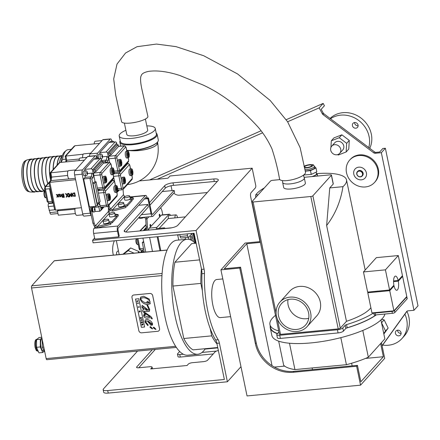<?xml version="1.0" encoding="UTF-8"?>
<svg xmlns="http://www.w3.org/2000/svg" width="440" height="440" viewBox="0 0 440 440"><rect width="100%" height="100%" fill="white"/><g stroke="black" fill="none" stroke-linecap="round" stroke-linejoin="round"><path stroke-width="0.66" d="M41.888 337.964L40.337 339.279L40.288 346.951L42.719 352.512L44.275 351.192M44.077 350.784L43.346 350.856A6.045 2.09 -95.4 0 1 40.711 345.23A6.045 2.09 -95.4 0 1 42.069 338.85M42.719 352.512L38.957 352.869L36.52 347.309L36.575 339.636L39.061 337.524L41.745 337.271M40.337 339.279L36.575 339.636M40.288 346.951L36.52 347.309M44.847 352.248L42.334 347.237L42.229 339.609M43.78 347.105L42.334 347.237M288.002 299.624A16.115 14.41 -138 0 0 308.737 318.291M308.594 312.889A16.115 14.41 42 0 1 305.514 325.1A16.115 14.41 42 0 1 283.899 325.028A16.115 14.41 42 0 1 281.567 303.534A16.115 14.41 42 0 1 297.138 300.031A16.115 14.41 42 0 1 308.594 312.889M279.945 302.077L289.597 291.352A18.299 16.363 42 0 1 307.285 287.37A18.299 16.363 42 0 1 320.287 301.972A18.299 16.363 42 0 1 316.795 315.838L307.137 326.562A18.299 16.363 42 0 1 282.596 326.475A18.299 16.363 42 0 1 279.945 302.077A18.299 16.363 42 0 1 297.627 298.095A18.299 16.363 42 0 1 310.629 312.697A18.299 16.363 42 0 1 307.137 326.562M144.001 217.481A2.855 0.808 168.3 0 1 140.976 218.306A2.855 0.808 168.3 0 1 139.057 217.932L139.018 217.74M123.695 202.829L124.218 205.348A2.855 0.808 168.3 0 1 120.566 206.877A2.855 0.808 168.3 0 1 118.63 206.509L118.107 203.984A2.855 0.808 -11.7 0 0 120.043 204.353A2.855 0.808 -11.7 0 0 123.695 202.829A2.855 0.808 -11.7 0 0 120.736 202.609A2.855 0.808 -11.7 0 0 118.107 203.984M108.603 219.582L109.126 222.107A2.855 0.808 168.3 0 1 105.479 223.63A2.855 0.808 168.3 0 1 103.538 223.262L103.015 220.743A2.855 0.808 -11.7 0 0 104.957 221.111A2.855 0.808 -11.7 0 0 108.603 219.582A2.855 0.808 -11.7 0 0 105.644 219.368A2.855 0.808 -11.7 0 0 103.015 220.743M114.642 212.883L115.165 215.402A2.855 0.808 168.3 0 1 111.513 216.931A2.855 0.808 168.3 0 1 109.571 216.557L109.054 214.038A2.855 0.808 -11.7 0 0 110.99 214.407A2.855 0.808 -11.7 0 0 114.642 212.883A2.855 0.808 -11.7 0 0 111.683 212.663A2.855 0.808 -11.7 0 0 109.054 214.038M129.729 196.125L130.251 198.644A2.855 0.808 168.3 0 1 126.605 200.173A2.855 0.808 168.3 0 1 124.663 199.804L124.141 197.28A2.855 0.808 -11.7 0 0 126.082 197.654A2.855 0.808 -11.7 0 0 129.729 196.125A2.855 0.808 -11.7 0 0 126.77 195.91A2.855 0.808 -11.7 0 0 124.141 197.28M143.759 306.438L147.406 310.47L143.737 306.46L142.967 306.691L143.737 306.46M142.989 306.669L142.824 307.461L146.179 310.167L147.406 310.47M139.09 311.482L139.596 310.811L139.112 311.459L139.596 310.811L140.294 311.327L140.052 311.9L140.294 311.327L139.574 310.833L139.09 311.482L139.403 312.004L139.904 311.955L139.788 311.41L139.299 311.459L139.629 311.141L140.063 311.366L140.036 311.922L140.278 311.35L140.036 311.922M139.645 311.118L139.453 311.702M139.321 311.438L139.629 311.141M139.81 311.388L139.904 311.955M141.257 321.877L142.439 321.745L142.626 322.751L142.423 321.767L141.257 321.877L141.465 322.894L141.537 322.152L141.933 322.685L142.263 322.086L142.626 322.751M142.065 322.102L142.153 322.663M141.565 322.152L141.674 322.79M137.225 301.202L137.324 301.802L137.203 301.208L138.144 301.114L138.083 300.812L136.917 300.922L137.324 301.802M138.083 300.812L136.917 300.922M138.1 300.79L138.144 301.114M137.368 303.094L137.429 303.397L138.595 303.286L138.529 302.984L137.368 303.094L138.529 302.984M138.55 302.957L138.595 303.286M148.451 310.167L148.979 309.458L146.669 304.464C143.407 303.77 141.246 301.994 140.195 299.139L140.635 297.11L143.655 296.236L149.221 299.024L150.277 303.749L147.406 304.568L149.683 309.557L149.369 311.305L146.509 311.647L143.864 311.13L144.991 312.57C151.586 316.938 150.997 316.454 152.196 318.478L152.24 318.901L151.564 318.725C151.476 317.741 150.288 317.52 148 318.065C145.728 318.434 144.271 317.652 143.627 315.728L144.326 313.781L145.547 314.606L144.502 315.079L144.309 315.728L147.56 316.718L149.969 316.723C147.884 314.991 142.461 312.268 142.61 310.794L142.78 309.942L143.776 309.557L141.845 307.104L142.137 305.338L148.451 310.167L148.885 310.013M143.864 311.13L146.531 311.625L149.375 311.295M144.347 313.759L143.649 315.706C144.293 317.631 145.75 318.411 148.022 318.043C150.31 317.499 151.498 317.719 151.58 318.698L152.24 318.874M144.018 314.017L144.326 313.781M144.502 315.079L145.524 314.589M142.791 309.93L142.626 310.772C142.478 312.246 147.906 314.969 149.99 316.701L149.969 316.723M142.142 305.327L141.862 307.082L143.776 309.557M140.646 297.099L140.212 299.118C141.268 301.972 143.423 303.749 146.691 304.442L148.979 309.458M149.001 309.436L148.472 310.145M150.277 303.749L147.406 304.568M135.537 299.041L141.367 327.322L135.509 299.041L138.76 298.733L144.617 327.014L141.367 327.322M141.389 327.3L144.639 326.992M145.788 321.184L147.406 321.007L150.871 325.237L147.389 321.03L145.767 321.206L145.651 321.838L148.231 325.083L147.752 325.567L144.909 321.909L145.222 319.957L147.059 319.445C149.776 319.995 151.613 321.453 152.57 323.812L152.433 325.083L150.854 325.259M148.231 325.083L147.752 325.567M147.774 325.545L148.247 325.061L147.774 325.545L144.909 321.909M145.228 319.946L144.93 321.888M150.871 325.237L152.444 325.072M151.679 327.712L152.663 328.867L151.938 328.724L149.897 327.217L150.403 326.596L151.679 327.712M150.42 326.574L149.913 327.19L152.686 328.845M149.913 327.19L150.403 326.596M155.001 328.24L155.986 329.395L155.26 329.252L153.214 327.745L153.72 327.124L155.001 328.24M153.742 327.102L153.236 327.723L156.007 329.373M153.236 327.723L153.72 327.124M132.473 295.664A2.519 2.25 42 0 1 133.864 294.976L149.859 293.458A2.519 2.25 42 0 1 152.697 295.598L159.549 328.691A2.519 2.25 42 0 1 159.06 330.611L159.049 330.622A2.519 2.25 -138 0 0 159.533 328.713L152.68 295.62A2.519 2.25 -138 0 0 149.837 293.48L133.843 294.998A2.519 2.25 -138 0 0 131.984 297.583L138.837 330.682A2.519 2.25 -138 0 0 141.674 332.822L157.669 331.304A2.519 2.25 -138 0 0 159.049 330.622M148.368 321.211L151.371 324.44L151.85 323.84L148.368 321.211L151.871 323.818L151.393 324.418M151.91 324.385L151.371 324.44M138.166 306.939L138.226 307.247L139.392 307.137L139.326 306.829L138.166 306.939L139.326 306.829M139.348 306.807L139.392 307.137M141.735 319.545L142.17 320.562L141.955 319.523L141.812 319.908L140.871 320.001L140.932 320.304L141.873 320.216L142.17 320.562M140.888 319.979L141.806 319.891M140.894 317.867L141.207 318.027M140.338 317.438L141.614 317.746L141.686 318.087L140.338 317.438L140.591 318.665L141.663 318.109M142.791 324.621L142.5 324.319L142.813 324.594M142.522 324.319L142.731 324.77M141.713 324.088L142.901 323.956L143.028 324.704L142.879 323.978L141.713 324.088L142.34 324.577L141.944 325.199L143.028 324.704L142.428 324.891M143.049 324.682L142.445 324.868L143.049 324.682M142.34 324.572L141.878 324.868M141.059 298.139L143.809 297.666C146.949 298.216 149.034 299.569 150.073 301.719L149.842 302.77L150.051 301.741C149.017 299.591 146.927 298.238 143.787 297.688L141.048 298.15L140.844 299.052C141.785 301.037 143.671 302.352 146.504 303L147.01 301.67L147.752 301.186L148.748 302.22L147.548 302.605L147.268 303.16L149.842 302.77M147.548 302.605L148.72 302.192M147.021 301.659L146.504 303M46.987 359.601A1.677 0.583 -95.4 0 1 46.816 359.695A1.677 0.583 -95.4 0 1 46.156 358.584L31.537 287.98A1.677 0.583 -95.4 0 1 31.713 285.846L54.247 260.821A1.677 0.583 -95.4 0 1 54.412 260.728L167.118 250.025M374.556 182.435L375.144 181.781A16.726 14.955 -138 0 0 378.625 173.558A16.726 14.955 42 0 0 376.805 164.78A16.726 14.955 -138 0 0 359.469 154.891A16.726 14.955 -138 0 0 350.29 159.401L349.701 160.055A16.726 14.955 -138 0 0 348.519 177.936A16.726 14.955 -138 0 0 365.382 186.951A16.726 14.955 -138 0 0 374.556 182.435A16.726 14.955 -138 0 0 375.738 164.555A16.726 14.955 -138 0 0 358.875 155.546A16.726 14.955 -138 0 0 349.701 160.055M358.782 167.167A6.754 6.039 -138 0 0 353.788 174.103A6.754 6.039 -138 0 0 361.411 179.845A6.754 6.039 -138 0 0 366.405 172.904A6.754 6.039 -138 0 0 358.782 167.167M362.214 176.011L362.511 175.681A3.251 2.91 -138 0 0 362.742 172.205A3.251 2.91 -138 0 0 359.464 170.451A3.251 2.91 -138 0 0 357.682 171.331L357.379 171.661A3.251 2.91 -138 0 0 357.148 175.137A3.251 2.91 -138 0 0 360.426 176.891A3.251 2.91 -138 0 0 362.214 176.011A3.251 2.91 -138 0 0 362.445 172.535A3.251 2.91 -138 0 0 359.167 170.786A3.251 2.91 -138 0 0 357.379 171.661M360.289 176.721A2.97 2.657 -138 0 0 362.489 173.668A2.97 2.657 -138 0 0 359.134 171.144A2.97 2.657 -138 0 0 356.939 174.196A2.97 2.657 -138 0 0 360.289 176.721M116.936 254.793A3.02 2.701 42 0 1 117.172 251.603A3.02 2.701 42 0 1 118.443 250.85M114.345 240.812A25.179 22.512 -138 0 0 113.35 255.134M137.979 252.791L139.057 251.598L139.282 252.67M134.079 253.165L128.216 250.624L130.631 247.94L139.057 251.598M130.631 247.94L122.931 254.221M128.216 250.624L123.613 254.155M287.617 121.776L319.149 107.877L322.366 113.861A2.013 1.799 -138 0 0 322.988 114.587L373.775 152.851A2.013 1.799 -138 0 0 375.221 153.28L381.337 152.697L413.974 310.293L407.858 310.871A2.013 1.799 -138 0 0 406.643 311.553L382.074 345.686M262.581 132.814L157.284 179.229M119.213 254.573L116.325 240.625M330.935 147.416L331.32 140.789L333.933 137.885L341.858 134.827L349.283 140.421L348.783 149.066L346.165 151.971L338.239 155.029L337.673 154.6M381.519 319.407L384.148 319.841L388.146 328.07L383.851 334.032M139.282 180.939L167.376 178.272L168.201 177.986L170.011 175.978L252.17 168.173L255.844 185.917A3.355 1.161 -95.4 0 1 255.305 187.957L251.059 192.671A3.355 1.161 84.6 0 0 250.707 196.939L259.963 241.643M319.149 107.877L323.175 103.406L324.429 105.738L321.206 109.313L323.169 112.97A2.013 1.799 -138 0 0 323.791 113.696L374.577 151.954A2.013 1.799 -138 0 0 376.024 152.383L379.638 152.042L382.855 148.467L385.363 148.231L418 305.822L413.974 310.293M407.121 311.113L382.113 345.857M61.111 162.365L62.541 159.588L65.698 159.187M71.357 149.314L67.87 149.721A22.401 7.75 84.6 0 0 66.22 150.469A22.401 7.75 84.6 0 0 62.541 159.588M157.504 142.076L156.811 144.661C153.791 148.346 140.091 151.492 130.757 150.634M145.387 119.026L147.67 130.048A10.676 3.025 168.2 0 1 147.186 131.269A10.676 3.025 168.2 0 1 135.911 135.548A10.676 3.025 168.2 0 1 126.77 134.42L124.372 123.079M146.812 125.901A18.414 5.22 168.2 0 1 155.249 128.48A18.414 5.22 168.2 0 1 154.413 130.581A18.414 5.22 168.2 0 1 134.965 137.962A18.414 5.22 168.2 0 1 119.196 136.02A18.414 5.22 168.2 0 1 120.026 133.914A18.414 5.22 168.2 0 1 125.889 130.273M155.249 128.48L156.404 134.085A18.403 5.22 168.2 0 1 155.573 136.18A18.403 5.22 168.2 0 1 136.136 143.555A18.403 5.22 168.2 0 1 120.379 141.614L119.196 136.02M156.222 133.188A19.058 5.401 168.2 0 1 157.152 134.431A19.058 5.401 168.2 0 1 156.288 136.604A19.058 5.401 168.2 0 1 136.158 144.243A19.058 5.401 168.2 0 1 119.834 142.23A19.058 5.401 168.2 0 1 120.192 140.723M157.152 134.431L158.296 139.981A19.047 5.401 168.2 0 1 157.438 142.148A19.047 5.401 168.2 0 1 157.009 142.588A19.047 5.401 168.2 0 1 126.72 150.326M157.009 142.588L156.503 143.055A18.398 5.214 168.2 0 1 126.753 150.48M130.367 150.645A17.941 5.604 -6.9 0 0 156.811 144.661A17.941 5.604 -6.9 0 0 157.608 142.549A17.941 5.604 -6.9 0 0 157.553 142.318M127.551 184.448A17.941 6.21 84.6 0 0 128.299 184.509A17.941 6.21 84.6 0 0 128.43 184.492C136.675 183.112 143.605 179.377 149.215 173.283C156.767 164.439 159.566 154.193 157.608 142.549M32.318 159.236A16.621 5.748 84.6 0 0 30.899 159.055L27.291 159.88A16.137 5.583 84.6 0 0 27.055 159.951A16.137 5.583 84.6 0 0 24.227 181.274A16.137 5.583 84.6 0 0 30.091 191.956A16.137 5.583 84.6 0 0 30.338 191.978L34.04 192.11A16.621 5.748 84.6 0 0 35.398 191.67M26.923 160.006A16.066 5.561 84.6 0 0 26.785 160.05A16.066 5.561 84.6 0 0 26.543 160.155A16.066 5.561 84.6 0 0 23.975 181.28A16.066 5.561 84.6 0 0 29.552 191.851A16.066 5.561 84.6 0 0 29.81 191.912A16.066 5.561 84.6 0 0 29.953 191.928M30.899 159.055A16.621 5.748 84.6 0 0 27.748 181.088A16.621 5.748 84.6 0 0 34.04 192.11M35.811 158.769A16.621 5.748 84.6 0 0 34.661 158.697L30.954 159.549A16.126 5.577 84.6 0 0 27.896 180.923A16.126 5.577 84.6 0 0 33.996 191.62L37.802 191.752A16.621 5.748 84.6 0 0 38.918 191.466M34.661 158.697A16.621 5.748 84.6 0 0 31.51 180.73A16.621 5.748 84.6 0 0 37.802 191.752M39.837 158.351A16.786 5.808 84.6 0 0 38.407 158.174L34.7 159.022A16.291 5.638 84.6 0 0 31.609 180.62A16.291 5.638 84.6 0 0 37.774 191.428L41.575 191.565A16.786 5.808 84.6 0 0 42.944 191.12M38.407 158.174A16.786 5.808 84.6 0 0 35.222 180.428A16.786 5.808 84.6 0 0 41.575 191.565M43.346 157.894A16.786 5.808 84.6 0 0 42.169 157.817L38.462 158.664A16.291 5.638 84.6 0 0 35.371 180.263A16.291 5.638 84.6 0 0 41.536 191.07L44.627 191.18M42.169 157.817A16.786 5.808 84.6 0 0 38.984 180.07A16.786 5.808 84.6 0 0 44.737 191.097M47.328 157.41A16.957 5.869 84.6 0 0 46.008 157.284L42.207 158.153A16.445 5.692 84.6 0 0 39.088 179.96A16.445 5.692 84.6 0 0 44.941 190.823M46.008 157.284A16.957 5.869 84.6 0 0 42.796 179.762A16.957 5.869 84.6 0 0 45.05 186.813M51.002 156.888A17.044 5.896 84.6 0 0 49.858 156.827L46.057 157.702A16.539 5.72 84.6 0 0 42.922 179.625A16.539 5.72 84.6 0 0 45.194 186.654M49.858 156.827A17.044 5.896 84.6 0 0 46.629 179.427A17.044 5.896 84.6 0 0 47.79 183.772M54.907 156.503A17.122 5.924 84.6 0 0 53.691 156.376L49.962 157.086A16.77 5.803 84.6 0 0 46.712 179.333A16.77 5.803 84.6 0 0 47.878 183.678M53.691 156.376A17.122 5.924 84.6 0 0 50.369 179.091A17.122 5.924 84.6 0 0 50.507 179.729M58.669 156.145A17.122 5.924 84.6 0 0 57.453 156.019L53.73 156.728A16.77 5.803 84.6 0 0 50.474 178.976A16.77 5.803 84.6 0 0 50.556 179.366M57.453 156.019A17.122 5.924 84.6 0 0 53.147 169.538M62.326 155.749A17.122 5.924 84.6 0 0 61.215 155.661L57.492 156.371A16.77 5.803 84.6 0 0 53.273 169.4M61.215 155.661A17.122 5.924 84.6 0 0 57.057 165.204M62.304 155.821L61.259 156.013A16.77 5.803 84.6 0 0 57.206 165.033M62.183 156.178A16.957 5.869 84.6 0 0 59.471 162.63M66.22 150.469L64.752 151.679A21.307 7.37 84.6 0 0 61.001 162.377M26.543 160.155L25.124 160.87A15.482 5.357 84.6 0 0 22.649 181.225A15.482 5.357 84.6 0 0 28.023 191.417L29.552 191.851M171.045 185.746L171.82 189.475A6.716 6.006 -138 0 0 172.161 190.614M173.833 193.116A6.716 6.006 -138 0 0 179.399 195.184L207.29 192.538M137.533 351.082L103.45 388.927A6.716 1.909 -11.7 0 0 103.147 389.697A6.716 1.909 -11.7 0 0 107.712 390.566L224.362 379.489L216.876 343.338A6.716 2.321 84.6 0 0 215.661 339.955A57.745 19.982 -95.4 0 1 210.188 328.515A57.745 19.982 -95.4 0 1 202.367 290.741A57.745 19.982 -95.4 0 1 201.938 273.707A6.716 2.321 84.6 0 0 201.564 269.396L194.073 233.239L93.099 242.831L92.576 240.306L94.606 238.056M109.648 209.919L108.328 210.045M149.468 202.615L164.725 185.674A6.716 1.909 168.3 0 1 173.008 182.842L213.774 178.97A6.716 1.909 168.3 0 1 218.334 179.845A6.716 1.909 168.3 0 1 218.031 180.609L177.793 225.291A6.716 1.909 168.3 0 1 169.51 228.124L128.744 231.996A6.716 1.909 168.3 0 1 124.179 231.121A6.716 1.909 168.3 0 1 124.487 230.357L147.823 204.441L148.346 206.96L125.813 231.985M217.228 181.506A6.716 1.909 -11.7 0 0 214.291 181.495L173.531 185.367A6.716 1.909 -11.7 0 0 165.248 188.194L149.99 205.134M152.636 214.324A2.013 0.699 -95.4 0 1 152.433 214.44A2.013 0.699 -95.4 0 1 151.641 213.103L148.506 197.978L147.901 198.644L151.036 213.774A4.026 1.391 84.6 0 0 152.625 216.447A4.026 1.391 84.6 0 0 153.027 216.216L174.554 192.313L174.163 190.421L152.636 214.324L152.213 214.368M162.217 191.554L174.163 190.421M147.901 198.644L146.647 198.764L147.252 198.094L148.506 197.978M144.359 198.985L146.647 198.764A2.013 0.699 84.6 0 0 145.855 197.428A2.013 0.699 84.6 0 0 145.651 197.544L118.288 227.926A2.013 0.699 84.6 0 0 118.08 230.489L119.257 236.165L118.651 236.836L117.475 231.16A4.026 1.391 -95.4 0 1 117.898 226.039L145.261 195.652A4.026 1.391 -95.4 0 1 145.662 195.426A4.026 1.391 -95.4 0 1 147.252 198.094M118.651 236.836L94.82 239.096L93.643 233.42A4.026 1.391 -95.4 0 1 94.067 228.299L95.068 227.194M147.823 204.441L138.661 205.31M108.515 212.262L110.154 210.436M108.449 207.46L108.378 211.536L109.467 213.153L109.939 213.219M92.576 240.306L196.064 230.483L252.17 168.173M381.447 342.65L384.698 358.353L360.558 385.165L356.637 366.25L357.445 365.36L360.839 381.75L383.372 356.725L365.497 358.424M284.647 366.102L274.373 367.076M383.372 356.725L380.639 343.541M260.387 242.418L246.78 243.711L224.246 268.73L240.548 267.185L256.218 342.832A33.572 30.019 -138 0 0 294.102 371.371L357.445 365.36M272.03 365.662L246.78 243.711M356.637 366.25L293.298 372.268A33.572 30.019 42 0 1 255.409 343.723L239.745 268.076L220.93 269.863L245.075 243.056L260.216 241.615M239.745 268.076L240.548 267.185M230.615 316.635L220.352 317.609A19.135 6.622 -95.4 0 1 211.954 299.184A19.135 6.622 -95.4 0 1 216.739 279.505L222.811 278.927M217.816 347.875L205.046 349.085M179.652 351.5L177.639 353.733A3.355 0.952 -11.7 0 0 177.485 354.112A3.355 0.952 -11.7 0 0 179.768 354.552L183.299 354.216M202.026 352.44L216.502 351.065M177.485 354.112L178.007 356.637A3.355 0.952 -11.7 0 0 180.29 357.071L213.246 353.942M152.213 368.808L151.954 367.549L150.689 368.951L153.214 368.715L187.066 365.497L188.331 364.095A3.355 0.952 -11.7 0 1 192.472 362.681L203.445 361.636A3.355 0.952 168.3 0 0 207.587 360.223L215.132 351.846A3.355 0.952 -11.7 0 1 218.372 350.559M196.064 230.483L204.072 269.154A6.716 2.321 84.6 0 1 204.452 273.471A57.745 19.982 -95.4 0 0 218.169 339.713A6.716 2.321 84.6 0 1 219.384 343.101L227.392 381.772L240.983 366.685M227.392 381.772L108.235 393.091A6.716 1.909 168.3 0 1 103.67 392.216L103.147 389.697M155.326 349.393L138.765 367.78M151.954 367.549A3.355 0.952 -11.7 0 0 152.108 367.169A3.355 0.952 -11.7 0 0 149.826 366.729L138.847 367.774A3.355 0.952 168.3 0 1 136.565 367.334A3.355 0.952 168.3 0 1 136.719 366.955L152.273 349.685M201.443 268.812A54.39 18.816 84.6 0 0 200.849 283.404L202.367 290.741M210.188 328.515L211.712 335.858A54.39 18.816 84.6 0 0 216.997 343.915M217.74 347.518L193.056 349.861A54.39 18.816 -95.4 0 1 183.799 338.509L172.942 286.055A54.39 18.816 -95.4 0 1 174.911 262.235L191.648 243.645L196.141 243.221M174.911 262.235L199.595 259.892M183.799 338.509L211.712 335.858M172.942 286.055L200.849 283.404M197.813 354.239L187.776 355.19A57.745 19.982 -95.4 0 1 162.426 299.596A57.745 19.982 -95.4 0 1 176.858 240.218L186.896 239.267A57.745 19.982 84.6 0 0 172.464 298.645A57.745 19.982 84.6 0 0 197.813 354.239A57.745 19.982 84.6 0 0 203.583 350.966A57.745 19.982 84.6 0 0 205.304 348.695M195.294 243.304A57.745 19.982 84.6 0 0 186.896 239.267M331.32 140.789L339.245 137.731L341.858 134.827M339.719 153.323L342.733 149.974A5.373 4.802 -138 0 0 341.55 142.478A5.373 4.802 -138 0 0 334.752 142.786L331.733 146.135A5.373 4.802 -138 0 0 332.514 153.302A5.373 4.802 -138 0 0 339.719 153.323A5.373 4.802 -138 0 0 338.536 145.827A5.373 4.802 -138 0 0 331.733 146.135M339.245 137.731L346.671 143.325L349.283 140.421M346.671 143.325L346.165 151.971M383.735 333.465L385.528 330.974L381.535 322.745L384.148 319.841M385.528 330.974L388.146 328.07M323.175 103.406L286.215 119.697M261.063 130.785L149.49 179.965M381.337 152.697L385.363 148.231M396.66 335.209A3.02 2.701 42 0 1 395.995 330.99A3.02 2.701 42 0 1 400.048 331.007A3.02 2.701 42 0 1 400.488 335.033A3.02 2.701 42 0 1 396.66 335.209M397.573 330.182A3.02 2.701 -138 0 0 398.877 332.75A3.02 2.701 -138 0 0 401.126 333.382M382.663 345.087A24.844 22.215 -138 0 0 401.968 338.536A24.844 22.215 -138 0 0 404.894 314.209M401.968 338.536L404.184 336.077A24.844 22.215 -138 0 0 406.929 311.377M353.661 127.562A3.02 2.701 42 0 1 352.995 123.349A3.02 2.701 42 0 1 357.049 123.36A3.02 2.701 42 0 1 357.484 127.391A3.02 2.701 42 0 1 353.661 127.562M354.569 122.54A3.02 2.701 -138 0 0 355.872 125.109A3.02 2.701 -138 0 0 358.122 125.741M368.748 147.565A25.179 22.512 -138 0 0 358.754 120.489A25.179 22.512 -138 0 0 330.512 118.756M369.749 148.319A25.179 22.512 -138 0 0 360.965 118.03A25.179 22.512 -138 0 0 330.088 118.437M220.93 269.863L247.038 395.94L360.558 385.165M304.843 169.637A6.138 1.744 -11.7 0 0 306.581 169.571A6.138 1.744 -11.7 0 0 314.424 166.287L314.688 167.547A6.138 1.744 168.3 0 1 306.84 170.83A6.138 1.744 168.3 0 1 305.168 170.902M307.048 167.497A3.691 1.05 168.3 0 1 304.541 167.019A3.691 1.05 168.3 0 1 307.945 165.242A3.691 1.05 168.3 0 1 311.773 165.523A3.691 1.05 168.3 0 1 307.048 167.497M305.239 171.182L310.481 170.649L316.019 168.036L314.457 166.424M303.71 174.966L311.262 174.427L316.805 171.82L316.019 168.036M303.925 175.18L303.853 174.856M311.262 174.427L310.481 170.649M304.843 177.254A6.65 1.887 168.3 0 1 303.985 176.99M316.157 172.123L316.492 173.745A6.65 1.887 168.3 0 1 311.834 176.589M317.675 176.038L317.323 174.339L316.426 173.415M312.725 176.506L317.323 174.339M282.491 180.615L282.623 182.347A11.072 3.146 -11.7 0 0 282.639 182.463A11.072 3.146 -11.7 0 0 290.164 183.898A11.072 3.146 -11.7 0 0 304.32 177.969A11.072 3.146 -11.7 0 0 304.288 177.859L303.375 175.214M304.32 177.969L305.366 183.04A11.072 3.146 168.3 0 1 291.214 188.964A11.072 3.146 168.3 0 1 283.69 187.528L282.639 182.463M373.681 312.747A2.013 0.572 -11.7 0 0 373.687 312.78L374.077 314.672A2.013 0.572 -11.7 0 0 375.447 314.936L392.381 313.324A2.013 0.572 -11.7 0 0 394.867 312.477L407.121 298.87A2.013 0.572 -11.7 0 0 407.209 298.639L406.819 296.747A2.013 0.572 -11.7 0 0 406.709 296.61M373.687 312.78A2.013 0.572 -11.7 0 0 375.056 313.043L391.985 311.432A2.013 0.572 -11.7 0 0 394.471 310.585L406.725 296.978A2.013 0.572 -11.7 0 0 406.819 296.747M362.797 330.451L368.335 357.209A53.042 15.076 168.3 0 1 346.423 364.694L294.938 369.584A53.042 15.076 168.3 0 1 283.668 365.244L278.68 341.143M380.936 319.963L384.852 338.866L368.335 357.209M289.482 343.228L294.938 369.584M340.824 337.651L346.423 364.694M255.69 197.522L255.695 194.953L258.22 194.716M279.873 179.625L272.619 180.318A1.677 0.479 -11.7 0 0 270.551 181.022L252.043 201.575A1.677 0.479 -11.7 0 0 251.966 201.768A1.677 0.479 -11.7 0 0 253.11 201.988L310.805 196.504A1.677 0.479 -11.7 0 0 312.879 195.8L331.386 175.246A1.677 0.479 -11.7 0 0 331.458 175.054L333.289 183.882A1.677 0.479 168.3 0 1 333.212 184.069L329.742 187.924L326.634 225.511L346.473 321.316A46.898 13.332 168.3 0 0 370.876 307.698M329.742 187.924L342.958 186.67C340.637 201.454 335.198 214.401 326.634 225.511M255.695 194.953A46.898 13.332 168.3 0 1 264.336 187.924M316.641 173.635A46.898 13.332 168.3 0 1 346.506 179.905A46.898 13.332 168.3 0 1 342.958 186.67M331.458 175.054A1.677 0.479 -11.7 0 0 330.319 174.834L304.106 177.326M251.966 201.768L279.384 334.147A1.677 0.479 -11.7 0 0 280.522 334.367L338.223 328.889A1.677 0.479 -11.7 0 0 340.291 328.18L346.473 321.316M376.03 314.881A57.409 16.319 168.3 0 1 347.193 327.767A2.349 0.665 -11.7 0 0 346.22 328.163A2.349 0.665 -11.7 0 0 345.834 328.449L343.453 331.095A4.367 1.243 168.3 0 1 338.069 332.932L280.368 338.415A4.367 1.243 168.3 0 1 277.404 337.843L276.749 334.692A4.367 1.243 168.3 0 1 276.947 334.197L278.933 331.991M373.703 312.873A57.409 16.319 168.3 0 1 346.539 324.616A2.349 0.665 -11.7 0 0 345.18 325.298L342.804 327.943A4.367 1.243 168.3 0 1 337.42 329.78L279.719 335.258A4.367 1.243 168.3 0 1 276.749 334.692M278.713 330.93A57.409 16.319 168.3 0 1 269.951 324.616A57.409 16.319 168.3 0 1 275.484 315.337M277.552 333.526A57.409 16.319 168.3 0 1 270.606 327.767L269.951 324.616M384.912 314.034A57.745 16.412 168.3 0 1 328.24 340.45A57.745 16.412 168.3 0 1 271.843 335.401L270.276 327.833A57.745 16.412 -11.7 0 0 277.415 333.68M346.22 328.163A57.745 16.412 -11.7 0 0 376.349 314.848M270.248 326.034A57.745 16.412 -11.7 0 0 270.276 327.833M393.905 310.827L406.78 296.533L402.611 276.392L398.299 281.177A7.117 2.464 -95.4 0 1 396.77 290.279A7.117 2.464 -95.4 0 1 394.042 285.907L389.736 290.686L393.905 310.827L371.954 312.911L367.785 292.77L368.478 292M389.736 290.686L367.785 292.77M402.611 276.392L401.77 276.469M398.299 281.177L393.558 281.622M394.042 285.907L393.201 285.984M398.156 280.478L402.468 275.699L398.293 255.558L385.418 269.852L389.593 289.993L393.899 285.208A7.117 2.464 -95.4 0 1 395.428 276.106A7.117 2.464 -95.4 0 1 398.156 280.478L393.569 280.918M398.293 255.558L376.343 257.642L363.468 271.937L385.418 269.852M389.593 289.993L367.642 292.077L363.468 271.937M50.287 188.821L49.638 189.426L50.397 189.354M53.07 202.268L52.311 202.34L49.638 189.426M101.184 207.108L101.321 207.779L103.202 207.603L103.879 206.855M103.064 206.932L103.202 207.603M97.873 190.482L98.764 190.399L99.803 189.244M97.702 189.651L98.588 189.569L98.764 190.399M95.777 171.727L103.422 163.235L103.064 161.507L95.42 170L95.777 171.727L93.896 171.908L93.538 170.181L95.42 170M93.538 170.181L101.184 161.689L103.064 161.507M98.967 202.813L100.155 201.498L96.08 181.814L94.892 183.134L98.967 202.813L97.086 202.994L93.011 183.31L94.892 183.134M93.011 183.31L94.199 181.995L96.08 181.814M59.076 196.911L58.586 196.961L57.761 196.053L57.299 197.104L56.826 197.126L57.453 195.762L56.309 194.552M57.299 197.104L56.81 197.148L57.431 195.784L56.271 194.552L56.804 194.502L57.635 195.421L58.086 194.381L58.57 194.337L57.937 195.707L59.098 196.933L58.564 196.983L57.739 196.075M57.635 195.421L58.075 194.381M75.389 196.262L73.315 196.18L72.32 194.788L72.721 193.276L74.674 192.808L75.389 196.262M75.383 196.246L73.337 196.157L72.336 194.766L72.743 193.254M74.85 195.91L74.316 193.226L73.046 193.6L72.798 194.75L73.546 195.822L74.85 195.91L74.3 193.248L72.991 193.655M66.66 197.071L66.176 197.12L66.902 195.311L65.478 193.677M68.811 196.867L68.327 196.917L67.227 195.641L66.649 197.093L66.154 197.142L66.88 195.333L65.439 193.683L65.967 193.633L67.089 194.931L67.666 193.474M67.106 194.909L67.656 193.474L68.151 193.424L67.408 195.261L68.827 196.889L68.305 196.939L67.205 195.663M71.467 193.111L72.182 196.57L71.555 196.631L70.301 194.782L69.867 196.79L69.229 196.851L68.514 193.391L68.975 193.347L69.586 196.328L70.345 194.189L71.654 196.13L71.038 193.149L71.467 193.111M71.066 193.149L71.654 196.13M70.081 194.216L69.586 196.328M69.872 196.768L69.229 196.851M69.251 196.829L68.541 193.386M72.177 196.548L71.577 196.609L70.301 194.782M61.094 196.565L60.445 196.856L59.01 195.597L59.202 194.431M60.368 196.482L60.863 195.421L59.956 194.491L59.549 194.689L59.934 194.513L59.438 195.575L60.346 196.504L60.737 196.328M60.346 196.504L60.846 195.443L59.956 194.491M58.988 195.619L59.191 194.441L59.857 194.139L61.292 195.399L61.083 196.576L60.423 196.878L59.01 195.597M64.306 197.296L62.486 197.323L61.996 196.719L62.326 195.938L61.485 195.14L61.677 194.326L63.597 193.859L64.312 197.318L62.469 197.351L61.98 196.746L62.145 196.097M61.958 195.074L62.343 195.586L63.487 195.569L63.223 194.293L62.101 194.546L61.958 195.074L62.117 194.524L61.974 195.052L62.117 194.524L62.849 194.326M63.223 194.293L63.487 195.569M62.442 196.636L63.773 196.966L63.564 195.954L62.541 196.169L62.442 196.636L62.563 196.147L62.464 196.614L62.563 196.147L63.564 195.954M63.586 195.932L63.773 196.966M62.326 195.921L61.501 195.118L61.699 194.304M63.239 194.271L62.871 194.304M81.417 207.708L55.572 210.161L49.786 182.155L51.183 180.609L51.694 176.974L50.793 172.612L59.917 162.481L59.087 162.943L50.149 172.871L68.09 170.968M75.62 179.702L49.142 182.419L51.183 180.609L69.212 178.899M87.533 173.569L91.834 173.162L93.418 174.636L92.444 169.939L101.569 159.808L101.943 161.618M75.411 213.565L58.311 215.188L57.398 210.81L58.652 210.694L57.431 209.985M110.847 224.318L97.653 227.821L95.255 227.332L94.193 226.012L95.447 225.891L97.394 226.562L110.583 223.058L110.847 224.318L110.797 222.822L107.811 223.102M109.076 221.859L111.903 221.59L112.162 222.855L110.831 222.981M115.11 215.16L117.937 214.891L118.201 216.15L116.864 216.277M112.162 222.855L117.095 217.382L116.831 216.117L113.845 216.403M118.201 216.15L118.189 214.61L114.884 214.049M117.937 214.891L118.189 214.61M111.903 221.59L116.831 216.117M109.467 213.153L97.394 226.562L97.653 227.821M94.193 226.012L92.912 223.251L90.404 211.145A4.026 1.391 -95.4 0 1 90.42 206.85M108.378 211.536L95.447 225.891L94.166 223.135L92.912 223.251M94.166 223.135L91.658 211.03A4.026 1.391 -95.4 0 1 91.674 206.729M107.976 206.173L108.251 207.493M94.644 211.519L99.704 211.261L100.529 210.799L101.101 209.435L100.601 207.02M93.148 206.591L93.737 207.317M93.275 207.29L92.648 207.345A2.349 0.814 84.6 0 0 92.059 209.764A2.349 0.814 84.6 0 0 93.088 212.025L93.715 211.965A2.349 0.814 84.6 0 1 92.73 210.062A2.349 0.814 84.6 0 1 93.038 207.422A2.349 0.814 84.6 0 1 93.275 207.29C95.524 206.564 95.733 212.663 93.715 211.965M91.273 215.336A3.355 1.161 -95.4 0 1 90.228 213.18L82.154 174.196A3.355 1.161 -95.4 0 1 82.505 169.928L95.183 155.854A3.355 1.161 -95.4 0 1 95.519 155.661A3.355 1.161 -95.4 0 1 96.839 157.889L96.844 157.911M99.99 205.365L98.263 203.236L96.542 205.882L95.711 206.349L89.441 206.943L83.655 178.943L85.047 177.392L85.305 175.577M84.97 170.885L84.662 169.395L94.188 158.818A1.342 0.38 -11.7 0 0 94.127 158.972A1.342 0.38 -11.7 0 0 95.04 159.143L100.056 158.67L90.932 168.801A1.342 1.199 42 0 1 92.444 169.939M94.826 159.159A2.349 0.814 -95.4 0 1 95.398 158.043L97.279 157.867A2.349 0.814 84.6 0 0 97.047 157.999A2.349 0.814 84.6 0 0 96.707 158.989M86.053 175.505L84.172 175.681A2.349 0.814 -95.4 0 1 83.144 173.421A2.349 0.814 -95.4 0 1 83.732 171.001L85.613 170.825A2.349 0.814 84.6 0 0 85.377 170.957A2.349 0.814 84.6 0 0 85.069 173.597A2.349 0.814 84.6 0 0 86.053 175.505C88.072 176.198 87.863 170.099 85.613 170.825M103.824 163.031L103.384 163.042M101.569 159.808A1.342 1.199 -138 0 0 100.056 158.67M100.166 206.156L98.802 206.894L93.891 207.361M98.263 203.236L97.878 204.397L96.542 205.882M97.108 204.523L91.845 179.042L89.925 178.343L83.655 178.943M91.845 179.042L92.972 177.788L91.317 176.798L85.047 177.392M90.932 168.801L84.662 169.395M75.339 178.349L69.394 178.915A4.175 1.447 -95.4 0 1 67.562 174.895A4.175 1.447 -95.4 0 1 68.607 170.605L75.614 169.939M82.951 214.814L76.808 215.397A4.175 1.447 -95.4 0 1 75.224 212.894A4.175 1.447 -95.4 0 1 75.147 208.302M79.107 160.655A4.175 1.447 -95.4 0 1 80.19 157.993L86.95 157.35M67.633 175.461L50.864 177.183L50.149 172.871M74.987 209.154L57.409 210.826M91.295 215.43L84.024 216.117A3.355 1.161 -95.4 0 1 82.698 213.895L74.63 174.911A3.355 1.161 -95.4 0 1 74.982 170.643L87.654 156.569A3.355 1.161 -95.4 0 1 87.989 156.376L95.519 155.661M50.204 173.541L50.05 173.239M49.198 183.09L49.142 182.419M54.461 208.571L54.494 209.176L55.572 210.161M84.425 160.149L59.917 162.481M57.623 211.865L49.946 212.597L48.318 206.575A2.349 0.814 -95.4 0 1 48.565 203.588L49.038 203.066M49.099 210.331L54.769 209.792M57.97 213.549L50.875 214.22A2.305 0.797 -95.4 0 1 49.946 212.597M143.27 230.615L146.273 227.387M143.6 241.434L142.28 242.545L143.798 242.402M144.243 252.197L142.28 242.545M143.215 238.073A1.342 1.205 42.9 0 0 143.088 238.909L145.761 252.054M177.375 234.828A1.342 1.205 42.9 0 1 177.832 235.609L178.734 240.042M187.154 233.899L187.539 235.763A2.349 0.814 84.6 0 0 188.469 237.32L181.066 238.024A2.349 0.814 -95.4 0 1 180.142 236.462L179.751 234.603M193.446 241.604L191.84 233.701M185.185 239.431A6.122 2.118 -95.4 0 1 185.449 237.958L185.796 237.573M188.122 237.353A6.122 2.118 -95.4 0 1 188.914 239.365M191.026 240.07A1.947 0.671 -95.4 0 1 190.333 237.99A1.947 0.671 -95.4 0 1 190.839 236.247A1.947 0.671 -95.4 0 1 191.659 237.831A1.947 0.671 -95.4 0 1 191.395 240.014A1.947 0.671 -95.4 0 1 191.208 240.119A1.947 0.671 -95.4 0 1 191.109 240.108M185.482 239.349L185.191 239.377M193.045 233.338L195.014 243.012M195.718 243.26L193.688 233.277M148.857 216.805L146.944 218.928L146.036 219.016L144.518 217.525L142.852 217.371M144.518 217.525L144.452 217.223M145.69 219.043L146.19 226.985L147.444 226.864L146.944 218.928L146.058 217.069M147.444 226.864L148.126 230.153M150.348 227.029L150.09 225.792A1.029 0.358 -95.4 0 1 150.304 224.428A1.029 0.358 -95.4 0 1 150.706 225.11L150.964 226.358L149.336 228.113A4.367 1.513 84.6 0 0 148.671 230.104M159.621 217.052L159.313 215.551A1.007 0.347 -95.4 0 1 159.517 214.22A1.007 0.347 -95.4 0 1 159.913 214.885L160.226 216.398L150.964 226.358M170.495 215.386A4.367 1.513 84.6 0 0 169.318 214.225L161.788 214.94A4.367 1.513 84.6 0 0 161.364 215.177L160.226 216.398M162.789 214.847L161.882 210.469L160.721 207.674M146.19 226.985L146.872 230.274M150.277 226.683L150.706 226.639M149.633 237.463L152.471 251.416M144.161 230.527L146.845 230.153M185.389 216.86L168.251 218.565A3.944 1.364 -95.4 0 1 169.285 215.501L175.934 214.874A3.944 1.364 84.6 0 0 174.9 217.932M177.513 217.608A3.944 1.364 84.6 0 0 175.934 214.874M165.154 228.536A3.944 1.364 84.6 0 0 164.263 227.832A3.944 1.364 84.6 0 0 163.526 228.69M156.877 229.323A3.944 1.364 -95.4 0 1 157.614 228.459L164.263 227.832M159.187 228.311L168.251 218.565M165.083 228.421L171.765 227.788M169.318 214.225A4.367 1.513 84.6 0 0 168.889 214.462L156.86 227.398A4.367 1.513 84.6 0 0 156.195 229.389M157.157 236.748L160.001 250.701M160.815 250.624L157.971 236.671M188.469 237.32A2.349 0.814 84.6 0 0 188.7 237.188L192.082 233.431M117.794 190.894L118.971 190.097M118.157 190.174L118.294 190.845M114.092 173.377L114.895 172.486M110.864 154.974L118.514 146.482L118.157 144.755L110.506 153.246L110.864 154.974L108.983 155.149L108.625 153.423L110.506 153.246M108.625 153.423L116.276 144.93L118.157 144.755M112.657 179.278L112.838 180.174M114.516 181.214L113.669 177.139M102.619 156.816L106.926 156.409L108.51 157.878L107.536 153.186L116.661 143.055L117.035 144.859M125.934 207.565L112.745 211.063L110.341 210.573L109.285 209.259L110.539 209.138L112.481 209.803L125.675 206.299L125.934 207.565L125.884 206.063L122.903 206.349M124.168 205.106L126.99 204.837L127.254 206.096L125.917 206.222M130.202 198.402L133.029 198.132L133.287 199.397L131.956 199.524M127.254 206.096L132.182 200.624L131.923 199.364L128.937 199.645M133.287 199.397L133.282 197.857L129.971 197.296M133.029 198.132L133.282 197.857M126.99 204.837L131.923 199.364M125.026 196.46L124.553 196.399L112.481 209.803L112.745 211.063M123.068 189.42L123.464 194.782L124.553 196.399M109.285 209.259L108.075 206.657M123.464 194.782L110.539 209.138L109.258 206.377L108.042 206.492M109.258 206.377L108.983 205.068M97.328 157.861L97.24 157.443A3.355 1.161 -95.4 0 1 97.597 153.17L110.27 139.095A3.355 1.161 -95.4 0 1 110.605 138.908A3.355 1.161 -95.4 0 1 111.931 141.13L111.931 141.152M100.056 154.132L99.748 152.636L109.274 142.06A1.342 0.38 -11.7 0 0 109.214 142.214A1.342 0.38 -11.7 0 0 110.127 142.389L115.143 141.911L106.018 152.042A1.342 1.199 42 0 1 107.536 153.186M109.912 142.401A2.349 0.814 -95.4 0 1 110.49 141.29L112.371 141.108A2.349 0.814 84.6 0 0 112.134 141.246A2.349 0.814 84.6 0 0 111.793 142.23M98.934 158.774A2.349 0.814 -95.4 0 1 98.203 156.2A2.349 0.814 -95.4 0 1 98.819 154.248L100.7 154.066A2.349 0.814 84.6 0 0 100.463 154.204A2.349 0.814 84.6 0 0 100.155 156.844A2.349 0.814 84.6 0 0 101.145 158.746C103.163 159.44 102.949 153.34 100.7 154.066M118.91 146.273L118.47 146.289M116.661 143.055A1.342 1.199 -138 0 0 115.143 141.911M107.025 162.729L106.931 162.283L105.017 161.59L103.12 161.772M106.931 162.283L108.059 161.035L106.409 160.045L101.712 160.49M106.018 152.042L99.748 152.636M82.621 157.762A4.175 1.447 -95.4 0 1 83.694 153.852L90.701 153.186M94.193 143.902A4.175 1.447 -95.4 0 1 95.276 141.235L102.042 140.591M79.365 159.022L66.787 160.221L65.885 155.854L75.004 145.722L74.179 146.185L65.236 156.112L83.182 154.209M89.524 156.233A3.355 1.161 -95.4 0 1 90.068 153.885L102.746 139.81A3.355 1.161 -95.4 0 1 103.081 139.623L110.605 138.908M65.291 156.788L65.236 156.112M65.742 161.926L65.956 160.43L66.787 160.221L66.556 161.849M99.517 143.396L75.004 145.722M116.661 188.518L117.42 187.946L117.557 188.601L117.062 189.151L116.264 189.228M116.292 189.442L116.842 189.393L116.386 189.899L116.254 189.244L116.71 188.738L116.391 187.204L116.606 186.962L116.925 188.496M117.062 189.151L117.112 190.674M117.37 190.647L117.156 190.889L116.842 189.393M117.557 188.601L116.699 188.683M109.236 196.768L109.995 196.191L110.132 196.845L109.637 197.395L108.84 197.472M108.867 197.692L109.417 197.637L108.961 198.143L108.823 197.489L109.28 196.983L108.966 195.448L109.181 195.206L109.5 196.74M109.637 197.395L109.681 198.919M109.945 198.897L109.731 199.139L109.417 197.637M110.132 196.845L109.269 196.928M109.148 200.59L107.894 200.712A3.355 1.161 -95.4 0 1 107.025 199.892A3.355 1.161 -95.4 0 1 106.381 196.785A3.355 1.161 -95.4 0 1 106.926 194.216A3.355 1.161 -95.4 0 1 107.261 194.024L108.515 193.908A3.355 1.161 84.6 0 0 108.18 194.095A3.355 1.161 84.6 0 0 107.74 197.868A3.355 1.161 84.6 0 0 109.148 200.59L109.852 200.216C111.067 199.271 110.099 192.66 108.515 193.908M116.595 192.324L115.341 192.445A3.355 1.161 -95.4 0 1 113.927 189.722A3.355 1.161 -95.4 0 1 114.367 185.95A3.355 1.161 -95.4 0 1 114.703 185.757L115.957 185.642A3.355 1.161 84.6 0 0 115.621 185.829A3.355 1.161 84.6 0 0 115.181 189.602A3.355 1.161 84.6 0 0 116.595 192.324L117.299 191.95C118.509 191.004 117.541 184.393 115.957 185.642M99.368 202.373L100.078 205.805A2.013 0.699 84.6 0 0 100.87 207.141L107.146 206.542A2.013 0.699 84.6 0 1 106.348 205.211L100.078 205.805M113.009 170.869L113.762 170.297L113.9 170.951L113.405 171.501L112.613 171.573M112.64 171.793L113.19 171.743L112.734 172.249L112.596 171.595L113.053 171.083L112.734 169.554L112.954 169.312L113.273 170.841M113.405 171.501L113.454 173.024M113.718 172.997L113.498 173.239L113.19 171.743M113.9 170.951L113.042 171.034M105.584 179.113L106.337 178.541L106.475 179.196L105.98 179.746L105.188 179.823M105.21 180.037L105.76 179.988L105.303 180.494L105.171 179.839L105.628 179.333L105.309 177.799L105.529 177.556L105.842 179.091M105.98 179.746L106.029 181.269M106.288 181.247L106.073 181.484L105.76 179.988M106.475 179.196L105.617 179.278M105.496 182.941L104.236 183.056A3.355 1.161 -95.4 0 1 103.367 182.243A3.355 1.161 -95.4 0 1 102.724 179.135A3.355 1.161 -95.4 0 1 103.268 176.566A3.355 1.161 -95.4 0 1 103.604 176.374L104.858 176.253A3.355 1.161 84.6 0 0 104.522 176.446A3.355 1.161 84.6 0 0 104.082 180.219A3.355 1.161 84.6 0 0 105.496 182.941L106.2 182.567C107.41 181.615 106.442 175.005 104.858 176.253M112.937 174.674L111.683 174.79A3.355 1.161 -95.4 0 1 110.27 172.073A3.355 1.161 -95.4 0 1 110.715 168.3A3.355 1.161 -95.4 0 1 111.051 168.107L112.305 167.987A3.355 1.161 84.6 0 0 111.969 168.179A3.355 1.161 84.6 0 0 111.524 171.952A3.355 1.161 84.6 0 0 112.937 174.674L113.641 174.301C114.851 173.349 113.889 166.738 112.305 167.987M95.095 171.793L94.023 172.986A2.013 0.699 84.6 0 0 93.814 175.544L95.128 181.907M131.753 171.765L132.512 171.188L132.644 171.847L132.149 172.392L131.357 172.469M131.384 172.689L131.934 172.634L131.478 173.146L131.34 172.486L131.797 171.98L131.478 170.445L131.697 170.203L132.017 171.738M132.149 172.392L132.198 173.921M132.462 173.894L132.242 174.136L131.934 172.634M132.644 171.847L131.786 171.924M124.328 180.01L125.081 179.438L125.219 180.092L124.724 180.642L123.932 180.714M123.954 180.934L124.509 180.884L124.053 181.39L123.915 180.736L124.372 180.224L124.053 178.695L124.273 178.453L124.586 179.982M124.724 180.642L124.773 182.166M125.037 182.138L124.817 182.38L124.509 180.884M125.219 180.092L124.361 180.174M124.24 183.832L122.986 183.953A3.355 1.161 -95.4 0 1 122.111 183.139A3.355 1.161 -95.4 0 1 121.468 180.031A3.355 1.161 -95.4 0 1 122.012 177.458A3.355 1.161 -95.4 0 1 122.347 177.271L123.602 177.149A3.355 1.161 84.6 0 0 123.266 177.342A3.355 1.161 84.6 0 0 122.826 181.115A3.355 1.161 84.6 0 0 124.24 183.832L124.944 183.464C126.154 182.512 125.186 175.901 123.602 177.149M131.681 175.566L130.427 175.687A3.355 1.161 -95.4 0 1 129.013 172.964A3.355 1.161 -95.4 0 1 129.459 169.191A3.355 1.161 -95.4 0 1 129.795 169.004L131.049 168.883A3.355 1.161 84.6 0 0 130.713 169.076A3.355 1.161 84.6 0 0 130.268 172.849A3.355 1.161 84.6 0 0 131.681 175.566L132.385 175.197C133.601 174.246 132.633 167.635 131.049 168.883M128.095 154.11L128.854 153.538L128.992 154.193L128.496 154.743L127.699 154.82M127.727 155.04L128.276 154.985L127.82 155.49L127.683 154.836L128.139 154.33L127.826 152.796L128.04 152.554L128.359 154.088M128.496 154.743L128.541 156.266M128.805 156.244L128.59 156.486L128.276 154.985M128.992 154.193L128.128 154.275M120.67 162.36L121.429 161.782L121.561 162.443L121.066 162.987L120.274 163.064M120.302 163.284L120.852 163.229L120.395 163.74L120.258 163.081L120.714 162.575L120.401 161.04L120.615 160.798L120.934 162.333M121.066 162.987L121.116 164.516M121.38 164.489L121.16 164.731L120.852 163.229M121.561 162.443L120.703 162.52M120.582 166.183L119.328 166.304A3.355 1.161 -95.4 0 1 118.459 165.484A3.355 1.161 -95.4 0 1 117.816 162.377A3.355 1.161 -95.4 0 1 118.36 159.808A3.355 1.161 -95.4 0 1 118.696 159.621L119.95 159.5A3.355 1.161 84.6 0 0 119.614 159.687A3.355 1.161 84.6 0 0 119.169 163.46A3.355 1.161 84.6 0 0 120.582 166.183L121.286 165.814C122.502 164.863 121.534 158.252 119.95 159.5M128.024 157.916L126.77 158.037A3.355 1.161 -95.4 0 1 125.362 155.315A3.355 1.161 -95.4 0 1 125.802 151.541A3.355 1.161 -95.4 0 1 126.137 151.355L127.391 151.234A3.355 1.161 84.6 0 0 127.056 151.426A3.355 1.161 84.6 0 0 126.616 155.194A3.355 1.161 84.6 0 0 128.024 157.916L128.728 157.548C129.943 156.596 128.975 149.985 127.391 151.234M110.187 155.04L109.115 156.228A2.013 0.699 84.6 0 0 108.9 158.791L109.676 162.525M137.583 241.137A3.355 1.161 84.6 0 0 137.995 243.232M45.634 194.161A3.355 1.161 84.6 0 0 46.057 196.229M121.55 121.66L115.731 95.276L113.696 78.953L117.002 64.086L125.549 53.004L137.016 46.701L156.453 44.061L176.033 46.64L203.687 55.737L237.578 73.948L270.188 100.48L287.59 121.737L300.13 147.659L305.503 172.156A13.431 3.911 -14.9 0 1 293.541 179.388A13.431 3.911 -14.9 0 1 279.548 179.069C277.783 168.944 275.231 158.829 271.904 148.726C268.125 140.58 263.533 133.381 258.132 127.122C240.625 107.921 222.216 93.858 202.901 84.937L179.586 75.411C167.668 71.588 157.438 70.224 148.896 71.33C144.364 72.215 141.84 73.601 141.317 75.482C140.195 77.237 140.316 81.521 141.697 88.336L147.884 116.386A13.431 3.355 168.7 0 1 135.795 122.227A13.431 3.355 168.7 0 1 121.55 121.66A13.431 3.355 168.7 0 1 121.545 121.627M38.286 351.334A6.045 2.09 -95.4 0 1 35.943 347.325A6.045 2.09 -95.4 0 1 36.575 339.647M46.156 358.584L175.637 346.291M31.537 287.98L161.953 275.594M141.383 214.693L151.036 213.774M164.725 185.674L165.248 188.194M117.475 231.16L93.643 233.42M145.261 195.652L129.932 197.109M117.898 226.039L94.067 228.299M213.774 178.97L214.291 181.495M173.008 182.842L173.531 185.367M124.487 230.357L124.762 231.704M180.29 357.071L179.768 354.552M136.857 367.625L136.719 366.955M108.235 393.091L107.712 390.566M204.452 273.471L201.938 273.707M204.072 269.154L201.564 269.396M218.169 339.713L215.661 339.955M219.384 343.101L216.876 343.338M31.713 285.846L162.107 273.466M54.247 260.821L167.085 250.107M373.775 152.851L374.577 151.954M375.221 153.28L376.024 152.383M322.988 114.587L323.791 113.696M322.366 113.861L323.169 112.97M255.409 343.723L256.218 342.832M293.298 372.268L294.102 371.371M304.034 166.386A4.791 1.364 168.3 0 1 309.595 164.676A4.791 1.364 168.3 0 1 312.637 165.841A4.791 1.364 168.3 0 1 306.724 167.865A4.791 1.364 168.3 0 1 304.381 167.811M407.121 298.87L406.725 296.978M394.867 312.477L394.471 310.585M392.381 313.324L391.985 311.432M375.447 314.936L375.056 313.043M312.879 195.8L340.291 328.18M310.805 196.504L338.223 328.889M253.11 201.988L276.095 312.983M277.31 318.852L280.522 334.367M331.386 175.246L333.212 184.069M280.368 338.415L279.719 335.258M338.069 332.932L337.42 329.78M343.453 331.095L342.804 327.943M345.834 328.449L345.18 325.298M347.193 327.767L346.539 324.616M92.972 177.788L93.418 174.636M102.707 207.653L101.101 209.435M91.658 211.03L90.404 211.145M97.3 205.04L98.802 206.894L99.704 211.261M91.834 173.162L91.317 176.798L89.925 178.343L95.711 206.349M58.652 210.694L58.031 209.924M53.246 203.143L48.565 203.588M53.851 206.047L48.318 206.575M94.55 208.56A1.007 0.347 -95.4 0 1 95.051 209.171A1.007 0.347 -95.4 0 1 94.947 210.452A1.007 0.347 -95.4 0 1 94.446 209.841A1.007 0.347 -95.4 0 1 94.55 208.56M86.895 172.101A1.007 0.347 -95.4 0 1 87.389 172.711A1.007 0.347 -95.4 0 1 87.285 173.993A1.007 0.347 -95.4 0 1 86.785 173.382A1.007 0.347 -95.4 0 1 86.895 172.101M95.183 155.854L87.654 156.569M82.505 169.928L74.982 170.643M82.154 174.196L74.63 174.911M90.228 213.18L82.698 213.895M177.832 235.609L178.673 234.702M159.253 214.946L159.913 214.885M150.029 225.17L150.706 225.11M144.727 230.478L146.493 228.437M180.142 236.462L187.539 235.763M161.364 215.177L168.889 214.462M149.336 228.113L156.86 227.398M108.059 161.035L108.51 157.878M106.926 156.409L106.409 160.045L105.017 161.59L105.287 162.894M101.981 155.342A1.007 0.347 -95.4 0 1 102.476 155.953A1.007 0.347 -95.4 0 1 102.372 157.234A1.007 0.347 -95.4 0 1 101.877 156.624A1.007 0.347 -95.4 0 1 101.981 155.342M110.27 139.095L102.746 139.81M97.597 153.17L90.068 153.885M97.24 157.443L96.745 157.487M108.939 194.667A2.684 0.929 -95.4 0 1 110.264 196.295A2.684 0.929 -95.4 0 1 109.978 199.711A2.684 0.929 -95.4 0 1 108.653 198.083A2.684 0.929 -95.4 0 1 108.939 194.667M116.38 186.401A2.684 0.929 -95.4 0 1 117.706 188.029A2.684 0.929 -95.4 0 1 117.425 191.444A2.684 0.929 -95.4 0 1 116.1 189.816A2.684 0.929 -95.4 0 1 116.38 186.401M117.128 195.288A1.342 1.199 42 0 1 116.875 196.306L117.26 194.282A1.342 0.38 168.3 0 1 117.2 194.431L117.128 195.288L108.339 205.051A1.342 1.199 42 0 1 108.081 206.069L107.146 206.542M108.339 205.051L108.009 204.644A1.342 0.38 168.3 0 1 106.348 205.211L103.741 192.599L98.417 193.105M106.381 196.785L105.397 192.032A1.342 0.38 168.3 0 1 103.741 192.599A2.013 0.699 84.6 0 1 103.95 190.042L97.9 190.614M108.009 204.644L107.025 199.892M105.397 192.032L105.468 191.18A1.342 1.199 -138 0 0 103.95 190.042L112.745 180.279L111.667 180.378M105.468 191.18L114.257 181.418A1.342 1.199 -138 0 0 112.745 180.279A2.013 0.699 84.6 0 1 112.943 180.163L114.653 181.671L115.484 185.686M114.257 181.418L114.593 181.825A1.342 0.38 -11.7 0 0 114.653 181.671M114.593 181.825L115.39 185.691M116.76 192.297L117.2 194.431M105.281 177.018A2.684 0.929 -95.4 0 1 106.607 178.646A2.684 0.929 -95.4 0 1 106.326 182.061A2.684 0.929 -95.4 0 1 105.001 180.433A2.684 0.929 -95.4 0 1 105.281 177.018M112.722 168.751A2.684 0.929 -95.4 0 1 114.054 170.379A2.684 0.929 -95.4 0 1 113.768 173.795A2.684 0.929 -95.4 0 1 112.442 172.166A2.684 0.929 -95.4 0 1 112.722 168.751M113.476 177.634A1.342 1.199 42 0 1 113.218 178.651L113.608 176.627A1.342 0.38 168.3 0 1 113.547 176.781L113.476 177.634L104.682 187.402A1.342 1.199 42 0 1 104.429 188.419L103.488 188.892L97.658 189.448M104.682 187.402L104.352 186.995A1.342 0.38 168.3 0 1 102.696 187.556A2.013 0.699 84.6 0 0 103.488 188.892M102.724 179.135L101.739 174.383A1.342 0.38 168.3 0 1 100.084 174.95L102.696 187.556L97.372 188.062M104.352 186.995L103.367 182.243M101.739 174.383L101.811 173.531A1.342 1.199 -138 0 0 100.298 172.387A2.013 0.699 84.6 0 0 100.084 174.95L93.814 175.544M101.811 173.531L110.605 163.768A1.342 1.199 -138 0 0 109.087 162.624L100.298 172.387L94.023 172.986M110.605 163.768L110.935 164.175A1.342 0.38 -11.7 0 0 110.996 164.021L111.826 168.036M110.996 164.021L109.291 162.514A2.013 0.699 84.6 0 0 109.087 162.624L103.411 163.163M110.935 164.175L111.738 168.041M113.102 174.642L113.547 176.781M124.025 177.909A2.684 0.929 -95.4 0 1 125.351 179.537A2.684 0.929 -95.4 0 1 125.07 182.952A2.684 0.929 -95.4 0 1 123.745 181.324A2.684 0.929 -95.4 0 1 124.025 177.909M131.467 169.648A2.684 0.929 -95.4 0 1 132.798 171.276A2.684 0.929 -95.4 0 1 132.512 174.686A2.684 0.929 -95.4 0 1 131.186 173.058A2.684 0.929 -95.4 0 1 131.467 169.648M132.22 178.53A1.342 1.199 42 0 1 131.962 179.548L132.352 177.524A1.342 0.38 168.3 0 1 132.292 177.678L132.22 178.53L123.426 188.293A1.342 1.199 42 0 1 123.172 189.31L122.232 189.788L117.882 190.201M123.426 188.293L123.096 187.886A1.342 0.38 168.3 0 1 121.44 188.452A2.013 0.699 84.6 0 0 122.232 189.788M121.468 180.031L120.483 175.28A1.342 0.38 168.3 0 1 118.828 175.846L121.44 188.452L117.865 188.793M123.096 187.886L122.111 183.139M120.483 175.28L120.555 174.427A1.342 1.199 -138 0 0 119.042 173.283A2.013 0.699 84.6 0 0 118.828 175.846L113.547 176.347M120.555 174.427L129.349 164.665A1.342 1.199 -138 0 0 127.831 163.521L119.042 173.283L113.966 173.767M129.349 164.665L129.679 165.072A1.342 0.38 -11.7 0 0 129.739 164.918L130.57 168.927M129.739 164.918L128.035 163.405A2.013 0.699 84.6 0 0 127.831 163.521L126.753 163.625M129.679 165.072L130.482 168.938M131.846 175.538L132.292 177.678M120.368 160.259A2.684 0.929 -95.4 0 1 121.699 161.887A2.684 0.929 -95.4 0 1 121.413 165.303A2.684 0.929 -95.4 0 1 120.087 163.674A2.684 0.929 -95.4 0 1 120.368 160.259M127.815 151.993A2.684 0.929 -95.4 0 1 129.14 153.621A2.684 0.929 -95.4 0 1 128.859 157.036A2.684 0.929 -95.4 0 1 127.529 155.408A2.684 0.929 -95.4 0 1 127.815 151.993M128.562 160.881A1.342 1.199 42 0 1 128.31 161.898L128.695 159.874A1.342 0.38 168.3 0 1 128.634 160.028L128.562 160.881L119.774 170.643A1.342 1.199 42 0 1 119.515 171.661L118.58 172.139L114.224 172.552M119.774 170.643L119.444 170.236A1.342 0.38 168.3 0 1 117.783 170.803A2.013 0.699 84.6 0 0 118.58 172.139M117.816 162.377L116.831 157.63A1.342 0.38 168.3 0 1 115.176 158.197L117.783 170.803L114.208 171.144M119.444 170.236L118.459 165.484M116.831 157.63L116.903 156.772A1.342 1.199 -138 0 0 115.385 155.634A2.013 0.699 84.6 0 0 115.176 158.197L108.9 158.791M116.903 156.772L125.692 147.01A1.342 1.199 -138 0 0 124.179 145.871L115.385 155.634L109.115 156.228M125.692 147.01L126.022 147.416A1.342 0.38 -11.7 0 0 126.088 147.268L126.918 151.278M126.088 147.268L124.377 145.756A2.013 0.699 84.6 0 0 124.179 145.871L118.498 146.41M126.022 147.416L126.825 151.288M128.194 157.889L128.634 160.028M136.367 238.832A2.684 0.929 84.6 0 0 135.977 241.742A2.684 0.929 84.6 0 0 137.055 244.046M138.27 244.613L137.814 244.657A3.355 1.161 -95.4 0 1 136.499 242.473A3.355 1.161 -95.4 0 1 136.549 238.706M140.778 250.135A2.013 0.699 -95.4 0 1 139.975 248.76A1.342 0.358 168.8 0 1 139.062 248.6C139.502 249.827 140.074 250.338 140.778 250.135L143.764 249.849M140.228 230.901L146.058 224.906M143.473 248.424L139.975 248.76L137.951 238.568M142.626 249.959L140.657 252.142A1.342 1.199 42 0 1 141.394 251.785L143.072 249.915M141.119 252.494A2.013 0.699 -95.4 0 1 141.394 251.785L144.106 251.526M46.332 197.555L45.859 197.604A3.355 1.161 -95.4 0 1 44.446 194.882A3.355 1.161 -95.4 0 1 44.891 191.109A3.355 1.161 -95.4 0 1 44.979 191.021M50.331 180.95L44.941 186.934A1.342 1.199 42 0 1 45.678 186.577L49.049 182.831M44.616 188.81A1.342 0.38 -11.7 0 0 44.556 188.964A1.342 0.38 -11.7 0 0 45.469 189.134A2.013 0.699 -95.4 0 1 45.678 186.577L49.742 186.186M47.229 201.416A1.342 0.38 -11.7 0 0 47.163 201.57A1.342 0.38 -11.7 0 0 48.076 201.746L45.469 189.134L50.259 188.683M44.941 186.934L44.556 188.964L47.163 201.57L48.873 203.077A2.013 0.699 -95.4 0 1 48.076 201.746L52.107 201.361M38.324 351.334C35.915 350.295 36.823 351.978 35.029 347.155C34.452 341.721 35.173 339.103 37.186 339.3M120.654 146.107L119.834 142.23M127.424 184.591L128.299 184.509M29.81 191.912L30.091 191.956M138.606 217.778L152.625 216.447M145.662 195.426L129.894 196.922M152.438 368.786L152.108 367.169M46.816 359.695L176.363 347.397M314.424 166.287C312.576 164.269 314.688 164.874 309.727 164.599L303.996 166.243M312.131 367.95L312.477 369.627M351.61 363.253L352.154 365.86M346.506 179.905L365.173 270.045M104.099 206.833L100.529 210.799M50.309 181.126L50.864 177.183M54.494 209.176L49.044 182.787M97.279 157.867L98.181 158.07L98.835 158.785M146.416 228.085L144.139 230.532M119.191 190.075L116.913 192.605M65.956 160.435L65.137 156.486M112.371 141.108L113.273 141.317L113.927 142.027M100.738 158.785L101.145 158.746M116.875 196.306L108.081 206.069M116.847 192.264L117.26 194.282M112.943 180.163L111.76 180.274M113.218 178.651L104.429 188.419M113.19 174.614L113.608 176.627M109.291 162.514L103.389 163.07M131.962 179.548L123.172 189.31M131.934 175.511L132.352 177.524M128.035 163.405L126.847 163.521M128.31 161.898L119.515 171.661M128.276 157.861L128.695 159.874M124.377 145.756L118.481 146.316M137.814 244.657L136.554 243.821L136.043 242.385L136.219 238.733M145.882 224.686L139.805 230.945M137.088 238.651L139.062 248.6M140.657 252.142L140.382 252.566M45.859 197.604C44.193 198.841 43.324 191.703 44.523 191.29L45.227 190.916M48.873 203.077L53.152 202.675"/></g></svg>
